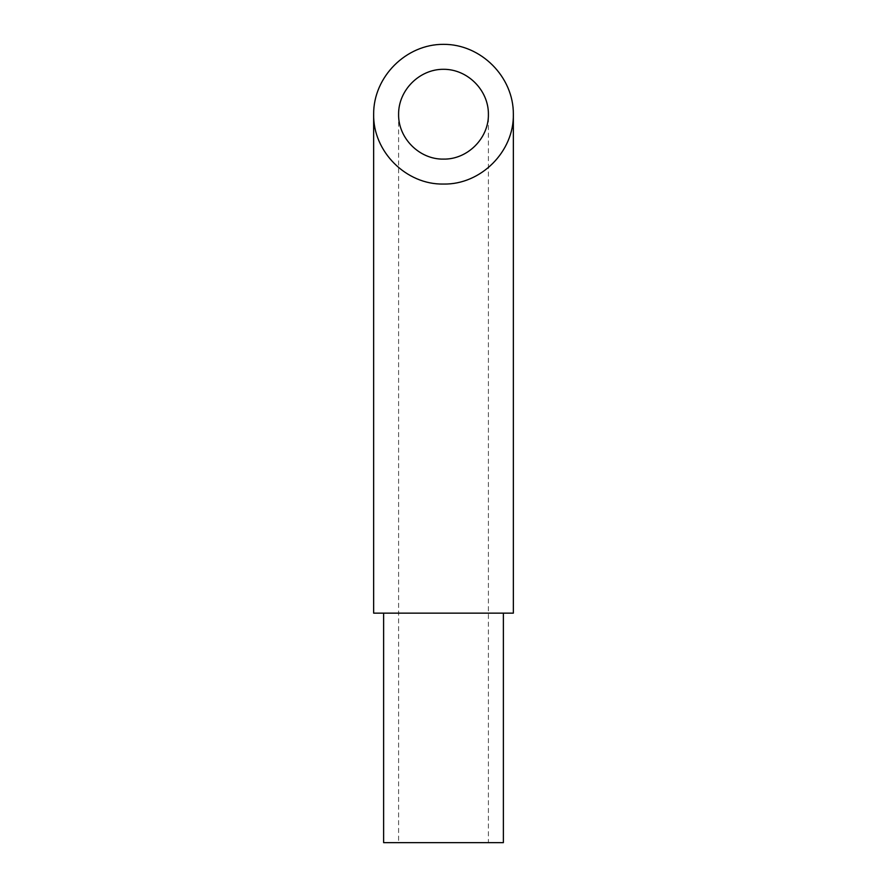 <?xml version="1.0" encoding="UTF-8"?>
<svg xmlns="http://www.w3.org/2000/svg" width="887" height="887" viewBox="0 0 887 887"><rect width="100%" height="100%" fill="white"/><g stroke="black" fill="none" stroke-linecap="round" stroke-linejoin="round"><path stroke-width="0.67" stroke-dasharray="4.43 3.33" d="M488.404 842.65L398.596 842.65L488.404 842.65L488.404 114.201M503.372 842.65L383.627 842.65M513.351 613.139L373.649 613.139M383.627 613.139L503.372 613.139L383.627 613.139M398.596 114.201L398.596 842.65"/><path stroke-width="1.33" d="M383.627 613.139L383.627 842.65L503.372 842.65L503.372 613.139M443.5 159.106C467.504 159.605 488.903 138.206 488.404 114.201C488.582 90.175 467.527 69.119 443.5 69.297C419.473 69.119 398.418 90.175 398.596 114.201C398.097 138.206 419.496 159.605 443.5 159.106M373.649 114.201L373.649 613.139L513.351 613.139L513.351 114.201C513.628 76.825 480.876 44.073 443.5 44.35C406.124 44.073 373.372 76.825 373.649 114.201C372.862 151.544 406.157 184.84 443.5 184.052C480.843 184.84 514.138 151.544 513.351 114.201"/></g></svg>
